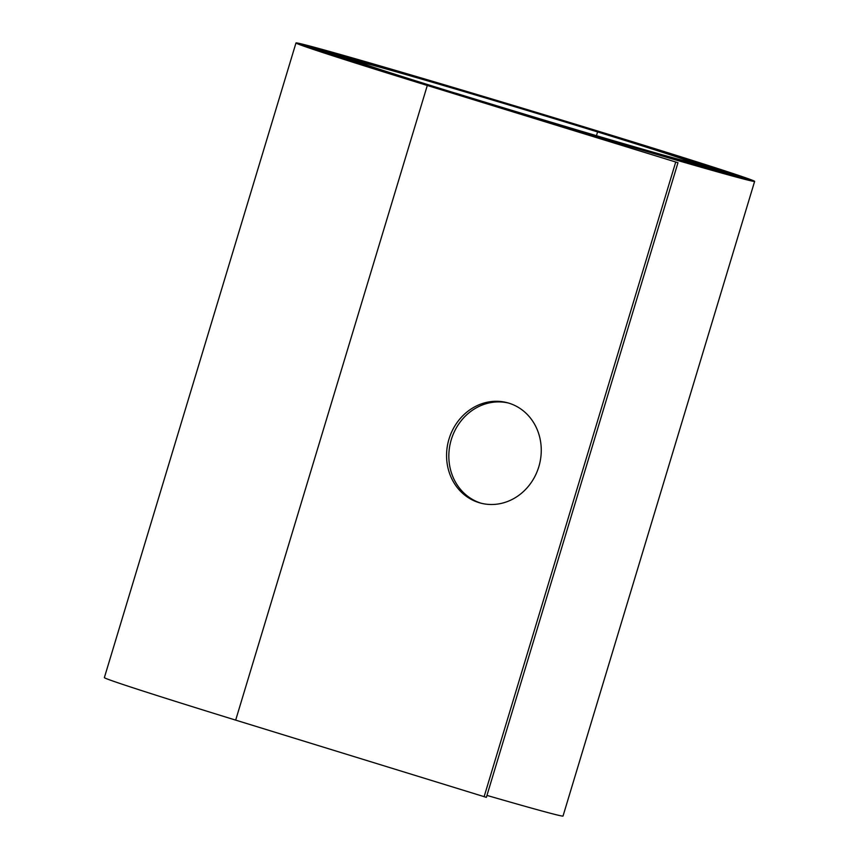 <?xml version="1.0" encoding="UTF-8"?>
<svg xmlns="http://www.w3.org/2000/svg" width="859" height="859" viewBox="0 0 859 859"><rect width="100%" height="100%" fill="white"/><g stroke="black" fill="none" stroke-linecap="round" stroke-linejoin="round"><path stroke-width="1.29" d="M449.01 439.035A51.937 46.987 105.3 0 1 507.583 402.785A51.937 46.987 105.3 0 1 538.818 466.738A51.937 46.987 105.3 0 1 480.245 502.998A51.937 46.987 105.3 0 1 449.01 439.035M508.711 403.107A51.937 46.987 -74.7 0 0 451.276 439.658A51.937 46.987 -74.7 0 0 481.384 503.288M727.841 174.602A232.048 2.931 16.8 0 0 749.349 179.799A232.048 2.931 16.8 0 0 622.56 138.75A234.808 2.964 16.8 0 0 301.273 44.55A234.808 2.964 16.8 0 0 429.564 86.083A237.578 3.006 16.8 0 0 732.609 176.074A237.578 3.006 16.8 0 0 754.631 181.389A237.578 3.006 16.8 0 0 624.826 139.362A240.337 3.039 16.8 0 0 295.979 42.95A240.337 3.039 16.8 0 0 427.299 85.47L677.976 162.705L429.564 86.083A234.818 2.964 16.8 0 1 301.273 44.55L301.273 44.55A234.818 2.964 16.8 0 1 622.56 138.75L622.56 138.75A232.048 2.931 16.8 0 1 749.338 179.799L749.338 179.799A232.048 2.931 16.8 0 1 727.841 174.602A232.048 2.931 16.8 0 1 431.841 86.705A232.048 2.931 16.8 0 0 727.841 174.602M723.063 173.131A226.529 2.867 16.8 0 0 744.055 178.2A226.529 2.867 16.8 0 0 620.284 138.127A229.289 2.899 16.8 0 0 306.556 46.139A229.289 2.899 16.8 0 0 431.841 86.705L431.841 86.705A229.289 2.899 16.8 0 1 306.556 46.139A229.289 2.899 16.8 0 1 620.284 138.127L620.284 138.127A226.529 2.867 16.8 0 1 744.055 178.2L744.055 178.2A226.529 2.867 16.8 0 1 723.063 173.131A226.529 2.867 16.8 0 1 434.106 87.328A226.529 2.867 16.8 0 0 723.063 173.131M718.285 171.66A220.999 2.792 16.8 0 0 738.772 176.6A220.999 2.792 16.8 0 0 618.018 137.504A223.759 2.824 16.8 0 0 311.849 47.739A223.759 2.824 16.8 0 0 434.106 87.328L434.106 87.328A223.769 2.824 16.8 0 1 311.849 47.739L311.849 47.739A223.769 2.824 16.8 0 1 618.018 137.504L618.018 137.504A220.999 2.792 16.8 0 1 738.761 176.6A220.999 2.792 16.8 0 1 718.285 171.66A220.999 2.792 16.8 0 1 436.383 87.94A220.999 2.792 16.8 0 0 718.285 171.66M713.507 170.189A215.48 2.727 16.8 0 0 733.479 175A215.48 2.727 16.8 0 0 615.742 136.882A218.24 2.76 16.8 0 0 317.143 49.339A218.24 2.76 16.8 0 0 436.383 87.94L436.383 87.94A218.24 2.76 16.8 0 1 317.132 49.339L317.143 49.339A218.24 2.76 16.8 0 1 615.742 136.882L615.742 136.882A215.48 2.727 16.8 0 1 733.479 175L733.479 175A215.48 2.727 16.8 0 1 713.507 170.189A215.48 2.727 16.8 0 1 438.648 88.563A215.48 2.727 16.8 0 0 713.507 170.189M708.729 168.708A209.95 2.652 16.8 0 0 728.185 173.411A209.95 2.652 16.8 0 0 613.476 136.27A212.71 2.684 16.8 0 0 322.426 50.939A212.71 2.684 16.8 0 0 438.648 88.563L438.648 88.563A212.71 2.684 16.8 0 1 322.426 50.939L322.426 50.939A212.71 2.684 16.8 0 1 613.476 136.27L613.476 136.27A209.95 2.652 16.8 0 1 728.185 173.411L728.185 173.411A209.95 2.652 16.8 0 1 708.729 168.708A209.95 2.652 16.8 0 1 440.925 89.186A209.95 2.652 16.8 0 0 708.729 168.708M703.951 167.237A204.431 2.588 16.8 0 0 722.902 171.811A204.431 2.588 16.8 0 0 611.2 135.647A207.191 2.62 16.8 0 0 327.719 52.528A207.191 2.62 16.8 0 0 440.925 89.186L440.925 89.186A207.191 2.62 16.8 0 1 327.719 52.528A207.191 2.62 16.8 0 1 611.2 135.647L611.2 135.647A204.421 2.588 16.8 0 1 722.902 171.811L722.902 171.811A204.421 2.588 16.8 0 1 703.951 167.237A204.421 2.588 16.8 0 1 443.19 89.798A204.431 2.588 16.8 0 0 703.951 167.237M699.172 165.766A198.901 2.513 16.8 0 0 717.609 170.211A198.901 2.513 16.8 0 0 608.934 135.024A201.661 2.545 16.8 0 0 333.002 54.128A201.661 2.545 16.8 0 0 443.19 89.798L443.19 89.798A201.661 2.545 16.8 0 1 333.002 54.128L333.002 54.128A201.661 2.545 16.8 0 1 608.934 135.024L608.934 135.024A198.901 2.513 16.8 0 1 717.609 170.211A198.901 2.513 16.8 0 1 699.172 165.766A198.901 2.513 16.8 0 1 445.456 90.42A198.901 2.513 16.8 0 0 699.172 165.766M694.394 164.294A193.372 2.448 16.8 0 0 712.326 168.622A193.372 2.448 16.8 0 0 606.669 134.412A196.142 2.48 16.8 0 0 338.296 55.728A196.142 2.48 16.8 0 0 445.456 90.42L445.456 90.42A196.142 2.48 16.8 0 1 338.296 55.728L338.296 55.728A196.142 2.48 16.8 0 1 606.669 134.412L606.669 134.412A193.372 2.448 16.8 0 1 712.315 168.622L712.315 168.622A193.372 2.448 16.8 0 1 694.394 164.294A193.372 2.448 16.8 0 1 447.732 91.043A193.372 2.448 16.8 0 0 694.394 164.294M689.616 162.823A187.853 2.373 16.8 0 0 707.032 167.022A187.853 2.373 16.8 0 0 604.392 133.789A190.612 2.405 16.8 0 0 343.589 57.328A190.612 2.405 16.8 0 0 447.732 91.043L447.732 91.043A190.612 2.405 16.8 0 1 343.579 57.317L343.589 57.328A190.612 2.405 16.8 0 1 604.392 133.789L604.392 133.789A187.853 2.373 16.8 0 1 707.032 167.022L707.032 167.022A187.853 2.373 16.8 0 1 689.616 162.823A187.853 2.373 16.8 0 1 449.998 91.666A187.853 2.373 16.8 0 0 689.616 162.823M684.848 161.342A182.323 2.309 16.8 0 0 701.739 165.422A182.323 2.309 16.8 0 0 602.127 133.166A185.082 2.341 16.8 0 0 348.872 58.917A185.082 2.341 16.8 0 0 449.998 91.666L449.998 91.666A185.093 2.341 16.8 0 1 348.872 58.917A185.093 2.341 16.8 0 1 602.127 133.166L602.127 133.166A182.323 2.309 16.8 0 1 701.739 165.422L701.739 165.422A182.323 2.309 16.8 0 1 684.838 161.342A182.323 2.309 16.8 0 1 452.274 92.278A182.323 2.309 16.8 0 0 684.848 161.342M680.07 159.871A176.804 2.233 16.8 0 0 696.456 163.822A176.804 2.233 16.8 0 0 599.85 132.554A179.563 2.266 16.8 0 0 354.166 60.517A179.563 2.266 16.8 0 0 452.274 92.278L452.274 92.278A179.563 2.266 16.8 0 1 354.166 60.517L354.166 60.517A179.563 2.266 16.8 0 1 599.85 132.554L599.85 132.554A176.804 2.233 16.8 0 1 696.456 163.822A176.804 2.233 16.8 0 1 680.06 159.871A176.804 2.233 16.8 0 1 454.54 92.901L454.54 92.901A176.804 2.233 16.8 0 0 680.07 159.871M675.292 158.4A171.274 2.169 16.8 0 0 691.162 162.233A171.274 2.169 16.8 0 0 597.585 131.932A174.044 2.201 16.8 0 0 359.449 62.116A174.044 2.201 16.8 0 0 454.54 92.901L456.816 93.524A171.274 2.169 16.8 0 0 675.292 158.4M486.956 795.413A237.578 3.006 16.8 0 0 540.998 810.735A237.578 3.006 16.8 0 0 563.021 816.05L754.631 181.389M295.979 42.95L104.368 677.611A240.337 3.039 16.8 0 0 235.677 720.121L486.366 797.356L677.976 162.705M484.1 796.744L675.711 162.083M596.447 135.679L597.585 131.932M235.677 720.121L427.299 85.47"/></g></svg>
